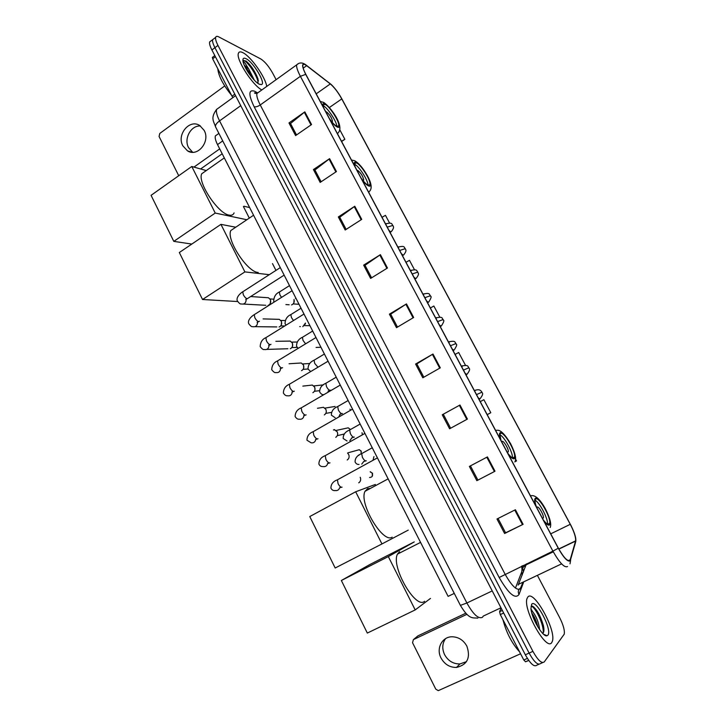 <?xml version="1.0" encoding="UTF-8"?>
<svg xmlns="http://www.w3.org/2000/svg" width="727" height="727" viewBox="0 0 727 727"><rect width="100%" height="100%" fill="white"/><g stroke="black" fill="none" stroke-linecap="round" stroke-linejoin="round"><path stroke-width="1.09" d="M515.452 588.061L521.713 571.922M522.022 569.659L521.668 566.169M454.275 593.396L448.114 596.367L217.518 144.609C215.546 140.647 214.828 137.748 215.374 135.913L217.082 134.686M211.048 40.876L209.63 41.948C209.249 43.575 210.003 46.246 211.893 49.963L525.321 654.782C530.328 663.706 534.136 667.186 536.726 665.232L538.907 664.269M276.115 79.661L272.779 73.327C268.863 66.384 264.882 61.604 260.829 58.978L218.827 36.923C217.082 36.032 216.028 36.186 215.655 37.404C215.301 39.022 216.064 41.693 217.964 45.41L532.918 651.374L529.12 653.073C534.136 662.015 537.925 665.505 540.497 663.569C537.925 665.505 534.136 662.015 529.12 653.073L214.928 47.691L529.12 653.073L525.321 654.782M209.63 41.948L212.638 39.676C212.275 41.303 213.029 43.974 214.928 47.691C213.029 43.974 212.275 41.303 212.638 39.676L214.047 38.613M551.748 642.532L552.356 641.269C556.555 630.445 533.772 589.279 527.884 596.958L527.048 598.494C522.577 609.053 546.522 651.81 551.748 642.532L552.356 641.269C556.555 630.445 533.772 589.279 527.884 596.958L527.048 598.494C522.577 609.053 546.522 651.81 551.748 642.532M266.727 86.413C265.528 77.289 250.851 56.433 242.882 52.662C240.41 51.408 238.892 51.662 238.356 53.425C235.884 59.36 252.651 85.395 261.829 89.939C252.651 85.395 235.884 59.36 238.356 53.425C238.892 51.662 240.41 51.408 242.882 52.662C250.851 56.433 265.528 77.289 266.727 86.413M569.986 560.49C567.542 561.626 563.661 557.5 558.336 548.131L305.885 74.463C303.622 70.156 302.614 67.12 302.85 65.339C303.177 63.921 304.44 64.031 306.64 65.684L330.303 83.923C334.202 87.222 338.019 92.211 341.772 98.917L570.268 524.321C574.139 531.81 575.929 537.326 575.62 540.861L569.986 560.49M570.195 560.88L575.784 541.433C576.266 538.316 574.721 533.091 571.131 525.785L341.917 98.99C338.528 92.883 334.929 88.022 331.121 84.432L306.494 65.385C301.596 62.304 301.332 65.303 305.713 74.372L558.254 548.213C563.707 557.818 567.687 562.044 570.195 560.88M296.516 134.958L290.509 123.526L304.84 111.867L288.964 122.963L295.598 135.595L311.547 124.553L304.84 111.867M290.573 123.645L288.964 122.963M321.125 181.777L314.927 169.991L329.604 158.659L313.437 169.555L320.18 182.404L336.428 171.563L329.604 158.659M314.982 170.091L313.437 169.555M346.143 229.396L339.754 217.237L354.785 206.25L338.328 216.946L345.189 230.005L361.728 219.372L354.785 206.25M339.8 217.328L338.328 216.946M371.597 277.823L365.009 265.291L380.403 254.668L363.645 265.137L370.625 278.423L387.473 268.009L380.403 254.668M365.045 265.364L363.645 265.137M515.398 509.745L496.986 518.987L504.602 533.491L523.104 524.321L515.398 509.745M498.05 518.46L505.592 532.8L523.104 524.321M505.583 532.782L504.602 533.491M469.378 466.425L487.435 456.91L469.378 466.425L476.857 480.665L495.014 471.232L487.435 456.91M442.252 414.781L459.973 405.012L442.252 414.781L449.604 428.776L467.416 419.079L459.973 405.012M423.823 377.213L416.825 363.882L432.983 354.022L415.59 364.036L422.814 377.786L440.298 367.844L432.983 354.022M416.844 363.927L415.59 364.036M397.487 327.086L390.69 314.164L406.466 303.913L389.39 314.155L396.497 327.677L413.654 317.49L406.466 303.913M390.726 314.218L389.39 314.155M532.918 651.374C537.944 660.316 541.733 663.824 544.269 661.897L564.225 634.18C564.87 630.5 563.325 624.92 559.572 617.45L537.644 575.839M389.545 222.998L385.455 215.346L382.02 217.318M341.608 141.492L344.862 139.293L339.791 129.788M465.489 365.29L458.664 352.495L455.093 354.422M487.199 414.663L490.807 412.709L483.864 399.705L480.247 401.622M516.534 460.909L514.889 461.763L516.534 460.909L515.525 459.019M414.445 269.653L409.474 260.33L405.993 262.293M439.762 317.081L433.865 306.04L430.348 307.994M443.406 414.472L450.631 428.212M470.46 465.952L477.903 480.12M490.807 412.709L487.181 414.626M344.862 139.293L341.499 141.283M502.93 619.677C506.337 632.663 511.881 643.377 519.551 651.801M531.01 609.099L532.627 611.707L531.292 610.825M532.627 611.707C536.408 616.451 538.743 622.448 539.643 629.7M531.819 613.07C534.409 616.532 536.39 621.067 537.78 626.665L537.826 626.892M542.933 633.244C544.087 632.072 544.241 629.527 543.405 625.638C540.397 615.515 536.753 609.026 532.464 606.173L531.064 606.345M547.894 635.171C552.602 630.155 535.981 598.494 531.691 604.219L530.946 608.544C531.464 618.186 542.951 637.588 547.049 635.743L547.894 635.171M531.119 606.291C534.59 605.736 544.214 624.457 543.205 632.944M533.627 606.9C537.698 611.034 540.943 617.596 543.369 626.583L543.923 630.336M543.605 634.262L547.049 635.743M532.682 615.896L536.353 624.284M466.48 661.652L459.927 663.942C453.248 664.015 448.141 660.925 444.597 654.663C441.916 648.82 442.225 643.477 445.533 638.66M441.044 658.044C444.615 664.378 449.768 667.504 456.511 667.441C467.325 664.814 470.778 657.708 466.87 646.139C463.462 640.123 458.564 637.006 452.185 636.779C442.116 636.57 435.882 648.557 441.044 658.044M503.675 613.015L500.294 614.588L523.794 659.989L527.384 658.389M465.771 613.224L417.898 635.889L413.409 639.615L466.888 614.333M413.409 639.615L412.536 642.713L435.791 689.16L438.281 690.641L520.568 653.764M528.783 660.479L525.53 661.779L523.794 659.989M500.294 614.588L499.594 611.725L501.085 608.008M543.296 519.905C546.059 523.513 548.022 524.958 549.185 524.24L549.667 523.304C551.284 517.897 538.771 496.114 535.708 498.995L535.154 499.985C534.872 501.466 535.308 503.829 536.462 507.082M547.458 524.112C548.422 519.223 539.643 502.348 535.099 500.285M399.532 551.693L397.496 554.101C390.599 566.224 415.735 609.98 424.623 601.256M542.424 518.269L543.396 517.897C544.141 515.498 538.534 505.765 537.189 507.11L536.908 507.928M367.326 633.072L341.354 580.491L369.898 564.506L414.263 541.906L388.327 556.591L415.199 609.917L367.326 633.072M341.354 580.491L388.327 556.591M430.484 598.412L415.199 609.917M507.7 453.121C510.499 456.81 512.544 458.446 513.853 458.028L514.525 457.001C516.052 451.921 504.065 431.438 500.685 433.347L499.931 434.41L501.012 440.58M512.371 457.819C513.253 453.003 504.384 436.654 499.876 434.746M370.288 488.471L367.617 488.635L365.045 491.288C358.565 502.802 382.856 543.878 392.18 537.153M507.164 452.121L508.291 451.849C508.991 449.586 503.62 440.435 502.13 441.344L501.775 442.007M513.607 457.483L513.689 458.092M355.667 491.77L381.948 543.941L335.183 568.005L309.766 516.552L355.667 491.77L375.377 484.455M408.256 530.11L381.948 543.941M361.165 178.188C364.073 182.168 366.472 184.549 368.344 185.33L369.943 184.549C371.124 180.75 360.81 164.266 356.357 162.866L354.649 163.602L355.085 166.783M368.007 185.185C368.225 180.532 358.92 166.001 354.603 164.284M234.576 228.005L230.832 230.523C225.97 239.51 247.489 272.371 258.203 272.461M362.728 180.241L363.736 180.032C362.982 176.27 360.965 173.053 357.693 170.4L357.057 170.472M237.602 301.532L202.533 299.497L179.324 252.523L220.935 224.352L235.739 227.224M272.489 263.601L275.951 270.399M220.935 224.352L244.89 271.898L202.533 299.497M269.308 274.679L244.89 271.898M329.522 118.81C332.448 122.845 334.911 125.38 336.901 126.407L338.727 125.807C339.845 122.263 329.804 106.396 325.169 104.415L323.224 104.952L323.57 107.651M336.828 126.371C336.846 121.736 327.532 107.596 323.233 105.76M205.114 171.381L201.733 173.762C197.19 182.223 218.236 213.82 229.187 215.119C231.64 215.61 233.276 214.874 234.085 212.92M331.657 121.609L332.512 121.354C331.785 117.81 329.767 114.648 326.478 111.849L325.778 111.804M191.801 244.072L173.808 241.364L151.071 195.336L191.774 166.483L206.268 170.572M243.445 206.577L249.316 218.1M191.774 166.483L215.237 213.056L173.808 241.364M246.862 219.745L215.237 213.056M243.954 206.232L249.661 207.577M360.283 477.421L360.574 478.311M360.201 477.266C361.074 479.338 360.737 481.074 359.211 482.492L358.711 482.819M347.57 453.066L348.66 454.448C349.551 456.62 349.16 458.401 347.479 459.809L347.179 459.991M348.742 454.62L349.114 455.956M334.138 429.584L337.201 431.802C338.11 434.074 337.664 435.9 335.847 437.281L335.738 437.345M337.301 431.992L337.682 433.755M320.416 407.802L323.515 407.302L325.841 409.328C326.75 411.655 326.269 413.499 324.387 414.872L324.315 414.908M326.014 409.683L326.305 411.7M309.429 385.383L312.356 385.065L314.555 387.037C315.463 389.336 314.991 391.181 313.119 392.562L312.864 392.698M314.764 387.436L314.973 389.799M298.524 363.164L301.269 362.991L303.368 364.909C304.268 367.199 303.795 369.034 301.941 370.425L301.514 370.643M303.595 365.372L303.695 368.035M287.701 341.127L290.264 341.09L292.254 342.944C293.154 345.216 292.681 347.061 290.845 348.46L290.255 348.751M292.518 343.462L292.472 346.406M276.951 319.28L279.341 319.344L281.231 321.152C282.121 323.406 281.649 325.242 279.831 326.659L279.086 327.005M281.522 321.725L281.322 324.914M266.273 297.616L268.49 297.77L270.29 299.515C271.171 301.76 270.708 303.595 268.899 305.022L268.018 305.422M270.608 300.151L270.244 303.55M373.96 456.565L373.06 460.073M362.01 432.729L362.373 434.673M349.951 409.192L350.487 410.164M305.395 323.124L302.795 326.687M305.494 323.061L305.158 324.251M294.017 299.479C294.599 301.596 294.053 303.277 292.381 304.522L291.527 304.913M294.072 299.642L293.881 302.777M192.637 152.27L188.547 147.599C183.577 138.693 191.047 125.089 200.488 126.025M182.822 145.809L187.502 150.871C197.544 157.45 210.576 141.638 204.187 130.424L199.798 125.571C189.674 118.61 176.425 134.55 182.822 145.809M215.41 56.742L212.657 58.796L232.013 96.209L234.812 94.183M222.189 153.77L200.616 168.982M224.716 85.931L159.776 133.45L159.068 136.467L178.742 175.725M193.964 167.101L219.699 148.881M232.922 97.582L232.013 96.209M212.657 58.796L212.52 57.297M217.809 68.756C218.445 75.799 223.025 84.641 231.54 95.292M243.018 61.304L244.972 63.04L248.67 68.892L244.263 65.185M248.67 68.892L254.368 80.215M244.963 66.72C247.653 69.456 250.033 73.109 252.105 77.68M257.903 83.351L257.876 78.607C254.913 71.028 250.924 65.139 245.908 60.941L242.954 60.841M259.43 84.268L261.502 84.596C266.155 83.55 253.26 61.931 246.035 58.678C243.645 57.533 242.627 58.36 242.991 61.15C243.736 67.42 254.232 82.151 259.43 84.268M243.145 60.586C245.49 58.678 258.04 75.835 258.085 83.132M245.908 60.941C250.86 65.166 254.895 71.373 258.03 79.552L258.394 80.942M247.516 71.319L249.161 73.8M222.726 140.902L217.518 144.609M218.791 107.823L216.591 109.413C215.946 111.813 216.928 115.638 219.563 120.882L466.879 603.001C473.332 614.524 478.53 619.277 482.483 617.268L483.273 616.087L500.967 607.781M492.224 590.915L466.879 603.001L460.4 605.364M211.893 49.963L217.964 45.41M255.286 93.465L254.45 92.902M525.203 567.314L524.567 565.179M477.866 618.123C472.605 617.614 469.106 619.895 460.418 605.409L215.583 126.934C215.092 125.271 216.419 123.254 219.563 120.882L240.746 105.642M235.575 95.655L216.591 109.413C210.194 118.201 213.747 121.182 215.583 126.934L215.701 127.161M520.986 573.785L522.004 574.039M523.467 582.572L519.014 594.486C515.198 599.475 508.582 593.805 499.167 577.483L254.123 106.742C255.731 107.16 257.776 106.569 260.248 104.961L505.065 574.148C511.59 585.708 516.624 590.642 520.178 588.934L522.704 582.936M254.123 106.742C248.316 94.474 248.498 89.294 254.668 91.22L257.24 92.738M258.885 92.056L256.913 93.483C256.413 95.8 257.522 99.626 260.248 104.961L300.387 76.299C297.579 70.919 296.325 67.12 296.643 64.894L298.324 63.658M570.013 563.843L570.631 560.035M522.395 566.188L523.395 572.04M330.167 83.632L329.567 83.151M574.566 545.823L575.784 541.433M306.494 65.385L305.822 64.848M305.713 74.372L300.387 76.299L552.911 551.139L558.254 548.213M567.551 566.533C564.461 568.023 559.581 562.889 552.911 551.139L499.167 577.483M542.696 662.588L540.497 663.569M519.014 594.486C517.66 591.624 518.278 589.406 520.859 587.834M257.085 93.011L256.74 92.402M341.772 98.917L329.376 107.514M330.303 83.923L316.209 93.838M306.64 65.684L303.186 68.165M518.169 585.09L526.384 563.898M570.413 559.672L568.296 560.671M561.589 563.861L518.714 584.217M575.575 541.088L558.872 549.112M553.274 551.802L526.157 564.834C522.231 567.105 520.941 570.468 522.286 574.921M570.268 524.321L550.721 533.845M405.893 304.277L413.072 317.835M432.401 354.367L439.708 368.18M459.373 405.348L466.807 419.406M486.826 457.238L494.396 471.55M514.771 510.063L522.477 524.63M379.839 255.032L386.9 268.363M354.24 206.632L361.165 219.736M329.058 159.049L335.874 171.926M304.304 112.267L311.011 124.926M499.603 611.698L502.33 610.416M528.702 660.361L525.53 661.779M543.996 521.223C546.613 524.431 548.467 525.666 549.557 524.949C553.674 522.349 539.043 494.996 535.336 498.295C534.309 499.14 534.454 501.63 535.763 505.765M508.391 454.411C511.045 457.719 512.989 459.155 514.225 458.719C518.86 457.228 504.547 430.466 500.312 432.665C499.149 433.21 499.158 435.418 500.33 439.299M361.792 179.36C364.6 183.031 366.899 185.231 368.68 185.958C375.341 188.72 362.291 164.329 356.03 162.248C354.313 161.639 353.795 162.766 354.467 165.62M351.477 160.013L354.712 160.74C359.002 163.284 363.3 168.41 367.626 176.125C371.733 183.876 372.251 189.038 369.18 191.601L368.78 192.482M330.131 119.955C332.966 123.708 335.338 126.062 337.228 127.016C344.298 130.651 331.521 106.76 324.842 103.807C323.015 102.961 322.388 103.87 322.961 106.515M320.271 101.462L323.688 102.434C330.576 106.905 344.907 126.307 338.1 132.887L337.546 133.877M372.26 476.258L372.333 473.313C373.033 475.985 372.106 477.366 369.552 477.448M338.328 479.32L337.428 479.811L338.064 483.619C339.391 486.136 340.654 487.344 341.872 487.244L342.072 487.135M339.627 487.89C338.8 489.971 337.337 490.852 335.211 490.561C333.293 490.816 331.866 490.007 330.921 488.144C330.93 484.155 333.093 481.374 337.428 479.811L377.422 457.883M370.334 471.75L372.333 473.313M361.237 453.875L361.101 451.222L361.155 453.921M358.784 455.411L358.257 455.338M326.132 455.157L325.26 455.647L325.878 459.319C327.195 461.818 328.468 463.044 329.704 463.008L329.994 462.845M327.668 463.662C326.877 465.952 325.36 466.925 323.088 466.57C321.152 466.707 319.753 465.88 318.889 464.08C318.953 460.018 321.07 457.201 325.26 455.647L364.936 433.419M356.875 450.367L359.274 449.713L361.101 451.222M350.269 429.466L348.224 427.821L336.138 430.457M314.037 431.184L313.192 431.665L313.791 435.219C315.091 437.699 316.381 438.944 317.635 438.963L317.999 438.754M315.791 439.617C315.064 442.125 313.491 443.179 311.074 442.779L306.958 440.208C307.003 436.136 309.084 433.292 313.192 431.665L352.55 409.147M345.925 428.321L348.224 427.821L350.187 429.284M302.041 407.402L301.214 407.883L301.796 411.309C303.095 413.772 304.386 415.044 305.667 415.117L306.112 414.863M303.995 415.762C303.332 418.488 301.723 419.624 299.16 419.17C297.834 419.443 296.48 418.561 295.117 416.526C295.235 412.354 297.261 409.474 301.214 407.883L340.263 385.083M335.065 406.457L324.914 408.12M290.137 383.82L289.337 384.292L289.909 387.6C291.191 390.045 292.49 391.335 293.799 391.462L294.308 391.162M292.272 392.098C291.7 395.034 290.055 396.251 287.356 395.761C286.02 395.97 284.693 395.061 283.376 393.034C283.521 388.8 285.511 385.883 289.337 384.292L328.077 361.201M278.332 360.419L277.56 360.892L278.105 364.082C279.386 366.508 280.695 367.817 282.021 367.998L282.603 367.644M280.64 368.625C280.149 371.761 278.486 373.06 275.651 372.533C274.924 372.987 273.625 372.051 271.725 369.734C271.898 365.399 273.843 362.455 277.56 360.892L315.981 337.519M266.618 337.201L265.873 337.664L266.409 340.754C267.672 343.162 268.99 344.489 270.335 344.725L270.989 344.325M269.081 345.352C268.69 348.669 267.009 350.05 264.046 349.487C263.31 349.905 262.02 348.942 260.166 346.615C260.411 342.144 262.311 339.164 265.873 337.664L303.995 314.028M255.004 314.173L254.277 314.627L254.795 317.608C256.058 319.998 257.376 321.343 258.748 321.634L259.457 321.189M257.603 322.261C257.322 325.769 255.631 327.223 252.533 326.632C251.796 327.014 250.524 326.023 248.707 323.679C247.153 319.68 252.742 315.463 254.277 314.627L292.1 290.718M243.472 291.318L242.773 291.772L243.281 294.644C244.536 297.025 245.862 298.388 247.253 298.724L284.139 275.142M246.208 299.37C246.026 303.032 244.336 304.568 241.128 303.95C240.383 304.304 239.119 303.286 237.329 300.914C235.666 296.934 241.573 292.345 242.773 291.772L280.295 267.6M478.23 397.833L479.875 398.941M476.512 394.597L481.974 392.189C481.201 392.798 484.927 392.471 480.183 398.56M362.473 453.175L361.683 453.612L362.382 457.274C363.691 459.737 364.918 460.945 366.044 460.909L366.263 460.791M363.627 461.681L361.746 464.117M475.458 390.126L474.831 390.481L474.895 391.571M465.162 373.305L466.834 374.487M463.435 370.07L468.924 367.771C468.124 368.398 471.887 367.898 467.17 374.096M350.414 429.548L349.642 429.984L350.323 433.519C351.614 435.964 352.849 437.2 354.004 437.218L354.294 437.054M351.777 438.008L349.851 440.671M462.408 365.736L461.854 367.099M452.203 348.987L453.902 350.223M450.467 345.743L455.993 343.553C455.12 344.943 459.064 342.408 454.275 349.841M338.446 406.111L337.692 406.538L338.355 409.955C339.636 412.382 340.872 413.636 342.053 413.708L342.417 413.509M340.009 414.508L338.791 416.862M449.468 341.554L448.922 342.835M439.344 324.869L441.071 326.169M437.609 321.616L443.17 319.535C442.28 321.007 446.224 318.181 441.48 325.796M326.568 382.856L325.841 383.283L326.478 386.582C327.759 388.99 329.004 390.263 330.203 390.39L330.631 390.145M328.313 391.19L328.141 392.026M436.636 317.572L436.091 318.771M426.595 300.951L428.357 302.314M424.859 297.688L430.448 295.725C429.575 297.161 433.456 294.399 428.785 301.95M314.782 359.783L314.082 360.21L314.7 363.391L317.917 367.153M423.914 293.781L423.368 294.898M413.954 277.232L415.744 278.659L416.207 278.305C420.297 273.161 417.516 273.016 417.834 272.107L412.218 273.97M303.095 336.892L302.414 337.31L303.014 340.39L305.576 343.771M411.282 270.18L410.755 271.235M401.422 253.714L403.231 255.195L403.73 254.859C407.765 249.706 405.003 249.57 405.321 248.679L399.677 250.442M291.5 314.173L290.836 314.591L291.427 317.563L293.481 320.507M398.76 246.78L398.242 247.762M388.981 230.377L390.826 231.922L391.353 231.604C395.343 226.433 392.58 226.306 392.907 225.443L387.237 227.106M279.995 291.636L279.35 292.045L279.922 294.926L281.54 297.398M386.346 223.562L385.837 224.479M251.142 66.602L246.099 61.077M218.891 133.395L215.374 135.913M255.913 92.674L254.477 92.947L256.913 93.483L296.643 64.894C299.442 62.195 302.696 62.331 306.403 65.294L331.121 84.432M215.655 37.404L212.638 39.676M525.839 565.651L525.612 564.77M575.62 540.861L558.79 548.958M553.183 551.648L526.23 564.597L522.095 565.96M543.405 625.638L543.369 626.583M459.927 663.942L456.511 667.441M499.594 611.725L502.339 610.435M550.203 527.511C551.639 524.212 550.003 517.915 545.286 508.618C540.406 499.94 535.999 495.596 532.055 495.605L530.446 495.796M547.749 524.249L549.667 523.304M397.496 554.101L420.56 542.397M542.542 518.324L543.396 517.897M514.807 461.945C516.697 459.182 515.316 453.148 510.681 443.852C505.283 434.773 500.93 430.239 497.632 430.248L495.569 430.348M512.689 457.965L514.525 457.001M365.045 491.288L388.136 478.866M507.464 452.276L508.291 451.849M368.625 185.412L369.943 184.549M230.832 230.523L253.569 215.237M363.155 180.423L363.736 180.032M337.537 126.625L338.727 125.807M201.733 173.762L224.298 157.895M331.985 121.718L332.512 121.354M341.39 487.272L339.518 487.799M372.542 473.268L370.17 471.841M329.276 463.017L327.477 463.562M361.319 451.194L359.274 449.713L348.06 452.794M317.272 438.972L315.527 439.517M333.42 429.993L334.747 429.712M344.234 434.046L337.292 435.637M305.367 415.117L303.668 415.68M317.463 408.274L323.515 407.302M331.394 412.409L325.805 413.39M293.554 391.462L291.9 392.044M302.832 386.11L312.356 385.065M323.47 384.856L313.773 385.946M319.426 390.681L314.4 391.299M281.84 367.989L280.222 368.589M289.055 363.745L301.269 362.991M309.793 363.491L302.696 363.945M308.021 368.989L303.077 369.361M270.217 344.716L268.636 345.334M275.86 341.317L290.264 341.09M297.125 342.017L291.7 342.117M266.736 349.405L287.874 348.742M297.161 347.415L291.836 347.57M258.694 321.625L257.131 322.27M263.092 318.899L279.341 319.344M285.084 320.552L280.776 320.443M255.05 326.659L276.796 326.932M284.648 325.987L280.686 325.923M247.262 298.724L245.717 299.397M250.706 296.543L268.49 297.77M273.461 299.17L269.926 298.933M243.454 304.077L265.818 305.285M270.344 304.468L269.617 304.431M365.645 460.918L363.555 461.609M359.047 464.444C357.375 464.617 356.057 463.808 355.112 462.027C354.985 458.164 357.175 455.356 361.683 453.612L372.26 447.768M474.431 390.699L474.831 390.481C477.557 389.408 479.575 389.518 480.892 390.808L481.956 392.162M353.658 437.218L351.632 437.918M347.052 440.989L343.199 438.508C343.135 434.564 345.28 431.729 349.642 429.984L360.156 424.05M461.427 366.299L461.799 366.09C469.597 364.182 467.625 367.462 468.915 367.735M341.763 413.708L339.8 414.417M335.156 417.716L331.394 415.172C331.339 411.173 333.439 408.292 337.692 406.538L348.142 400.522M448.532 342.099L448.877 341.899C456.638 339.954 454.675 343.235 455.974 343.517M329.967 390.381L328.05 391.108M323.37 394.625C322.288 394.879 321.061 394.007 319.671 392.017C319.616 388 321.67 385.083 325.841 383.283L336.228 377.177M435.737 318.099L436.055 317.917C444.097 316.045 441.616 319.08 443.143 319.498M310.638 371.497L308.039 369.052C308.048 364.909 310.065 361.964 314.082 360.21L324.406 354.013M423.05 294.299L423.341 294.117C431.047 292.118 429.075 295.326 430.42 295.671M298.152 348.297L296.507 346.261C296.58 341.99 298.552 339.009 302.414 337.31L312.674 331.03M410.464 270.689L410.737 270.517C418.407 268.481 416.453 271.698 417.798 272.043M320.961 347.27L316.072 347.424M286.002 325.142L285.057 323.651C285.175 319.289 287.101 316.272 290.836 314.591L301.033 308.239M397.987 247.271L398.232 247.116C405.902 245.063 403.912 248.243 405.284 248.616M299.751 326.596L300.369 326.605M309.947 325.696L304.377 325.605M274.134 302.078L273.697 301.214C273.879 296.707 275.76 293.653 279.35 292.045L289.491 285.611M296.116 298.588L295.498 298.552M385.601 224.034L385.828 223.889C393.452 221.817 391.48 224.961 392.871 225.379M285.893 304.577L289.192 304.767M299.015 304.277L293.108 303.931M390.063 232.413L390.835 231.931M192.001 152.243L187.502 150.871M212.293 57.469L214.81 55.588M259.03 84.059L261.502 84.596M257.876 78.607L258.03 79.552"/></g></svg>
